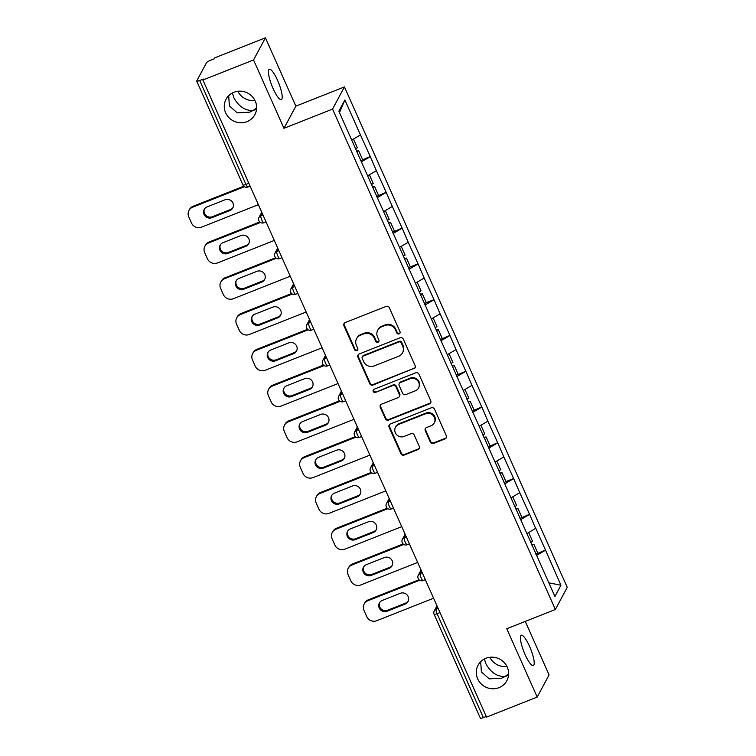 <?xml version="1.0" encoding="UTF-8"?>
<svg xmlns="http://www.w3.org/2000/svg" width="756" height="756" viewBox="0 0 756 756"><rect width="100%" height="100%" fill="white"/><g stroke="black" fill="none" stroke-linecap="round" stroke-linejoin="round"><path stroke-width="1.13" d="M480.684 661.708L481.374 671.876L489.264 678.879L501.663 678.16L504.932 676.554C496.928 676.658 490.55 672.339 485.806 663.598L484.407 658.977M489.831 657.285A16.339 15.649 -151.8 0 0 506.955 666.471M485.919 658.287A16.339 15.649 -151.8 0 0 478.057 665.242A16.339 15.649 -151.8 0 0 480.674 683.386A16.339 15.649 -151.8 0 0 498.988 687.648A16.339 15.649 -151.8 0 0 506.851 680.683A16.339 15.649 -151.8 0 0 504.224 662.549A16.339 15.649 -151.8 0 0 485.919 658.287M228.69 95.7L229.37 105.868L237.261 112.88L249.66 112.153L252.929 110.556C244.925 110.659 238.546 106.341 233.802 97.6L232.404 92.979M237.838 91.287A16.339 15.649 -151.8 0 0 254.961 100.463M233.916 92.279A16.339 15.649 -151.8 0 0 226.053 99.244A16.339 15.649 -151.8 0 0 228.671 117.378A16.339 15.649 -151.8 0 0 246.985 121.64A16.339 15.649 -151.8 0 0 254.848 114.685A16.339 15.649 -151.8 0 0 252.23 96.541A16.339 15.649 -151.8 0 0 233.916 92.279M399.111 333.887A1.758 1.682 -151.8 0 0 400 331.676L389.349 307.758A2.504 2.4 -151.8 0 0 386.08 306.407L345.199 322.585A2.504 2.4 -151.8 0 0 343.933 325.732L354.583 349.65A1.758 1.682 -151.8 0 0 357.72 349.848A1.758 1.682 -151.8 0 0 357.758 348.393L356.378 345.294A8.014 7.683 -151.8 0 1 360.442 335.22L363.853 333.868A8.014 7.683 -151.8 0 1 374.324 338.197L375.704 341.296A1.758 1.682 -151.8 0 0 378.841 341.495A1.758 1.682 -151.8 0 0 378.879 340.039L377.499 336.94A8.014 7.683 -151.8 0 1 381.563 326.866L384.965 325.515A8.014 7.683 -151.8 0 1 395.445 329.843L396.824 332.942A1.758 1.682 -151.8 0 0 399.111 333.887M377.707 330.277L378.047 329.635A8.014 7.683 -151.8 0 1 381.912 326.214L385.314 324.872A8.014 7.683 -151.8 0 1 395.785 329.2L397.165 332.29A1.758 1.682 -151.8 0 0 400.094 332.791M344.197 323.341A2.504 2.4 -151.8 0 0 344.282 325.089L354.933 349.007A1.758 1.682 -151.8 0 0 357.853 349.508M356.586 338.631L356.926 337.989A8.014 7.683 -151.8 0 1 360.792 334.568L364.194 333.226A8.014 7.683 -151.8 0 1 374.674 337.554L376.044 340.644A1.758 1.682 -151.8 0 0 378.973 341.154M525.099 654.573A16.339 3.648 -111.6 0 1 521.309 635.248A16.339 3.648 -111.6 0 1 529.531 646.304A16.339 3.648 -111.6 0 1 533.33 665.63A16.339 3.648 -111.6 0 1 525.099 654.573M273.096 88.575A16.339 3.648 -111.6 0 1 269.306 69.24A16.339 3.648 -111.6 0 1 277.537 80.297A16.339 3.648 -111.6 0 1 281.326 99.622A16.339 3.648 -111.6 0 1 273.096 88.575M430.315 442.071A2.504 2.4 -151.8 0 0 433.594 443.422L445.057 438.886A2.504 2.4 -151.8 0 0 446.333 435.74L434.502 409.176A2.504 2.4 -151.8 0 0 431.232 407.824L390.351 423.993A2.504 2.4 -151.8 0 0 389.085 427.14L400.907 453.704A2.504 2.4 -151.8 0 0 404.186 455.055L418.04 449.574A2.504 2.4 -151.8 0 0 419.306 446.427L414.241 435.059A2.504 2.4 -151.8 0 0 410.971 433.708L404.101 436.429A6.7 6.417 -151.8 0 1 395.511 427.235A6.7 6.417 -151.8 0 1 398.743 424.381L425.647 413.74A6.7 6.417 -151.8 0 1 434.237 422.925A6.7 6.417 -151.8 0 1 431.014 425.779L426.526 427.556A2.504 2.4 -151.8 0 0 425.259 430.703L430.315 442.071L430.665 441.428A2.504 2.4 -151.8 0 0 433.935 442.78L445.407 438.244A2.504 2.4 -151.8 0 0 446.418 437.488M283.972 128.312L295.861 106.142L265.432 37.8L253.543 59.97L283.972 128.312L332.555 109.091L555.358 609.506L506.766 628.727L537.195 697.07L486.533 717.113L202.873 80.013L203.392 79.049L199.697 80.514L245.946 184.398L248.837 183.254M253.543 59.97L202.873 80.013M413.891 368.881A2.504 2.4 -151.8 0 0 415.157 365.724L403.335 339.17A2.504 2.4 -151.8 0 0 400.056 337.809L359.185 353.988A2.504 2.4 -151.8 0 0 357.919 357.134L369.741 383.698A2.504 2.4 -151.8 0 0 373.01 385.05L414.241 368.229A2.504 2.4 -151.8 0 0 415.242 367.473M418.918 374.173L430.74 400.737A2.504 2.4 -151.8 0 1 429.474 403.884L388.603 420.052A2.504 2.4 -151.8 0 1 385.324 418.701L380.268 407.333A2.504 2.4 -151.8 0 1 381.534 404.186L398.11 397.628A2.504 2.4 -151.8 0 0 399.376 394.481L396.021 386.94A2.504 2.4 -151.8 0 0 392.751 385.579L375.486 392.411A1.758 1.682 -151.8 0 1 373.247 390.001A1.758 1.682 -151.8 0 1 374.088 389.255L415.649 372.821A2.504 2.4 -151.8 0 1 418.918 374.173M332.555 109.091L344.443 86.921L567.246 587.336L555.358 609.506M535.9 554.205L545.482 550.066L535.777 528.274L526.923 533.604M545.482 550.066L560.943 585.229L554.913 596.475L338.858 111.198L344.887 99.953L360.461 134.927L351.701 140.058M360.688 160.659L370.26 156.52L360.461 134.927M370.26 156.52L376.384 170.705L367.633 175.836M376.611 196.437L386.193 192.298L376.384 170.705M386.193 192.298L392.317 206.482L383.566 211.614M392.544 232.215L402.116 228.076L392.317 206.482M402.116 228.076L408.24 242.251L399.489 247.392M410.376 266.877L418.049 263.844L408.24 242.251M418.049 263.844L424.173 278.028L415.422 283.169M426.308 302.655L433.972 299.622L424.173 278.028M433.972 299.622L440.105 313.806L431.345 318.947M440.332 339.548L449.905 335.399L440.105 313.806M449.905 335.399L456.029 349.584L447.278 354.725M456.255 375.326L465.838 371.177L456.029 349.584M465.838 371.177L471.961 385.362L463.211 390.502M472.188 411.103L481.761 406.955L471.961 385.362M481.761 406.955L487.885 421.139L479.134 426.28M488.121 446.872L497.694 442.732L487.885 421.139M497.694 442.732L503.817 456.917L495.067 462.048M505.953 481.544L513.617 478.51L503.817 456.917M513.617 478.51L519.741 492.695L510.99 497.826M519.977 518.427L529.55 514.288L519.741 492.695M529.55 514.288L535.673 528.472M529.446 514.477L520.544 519.703M513.513 478.699L504.611 483.925M497.59 442.921L488.688 448.147M481.657 407.153L472.755 412.379M465.734 371.376L456.832 376.601M449.801 335.598L440.899 340.824M433.868 299.82L424.966 305.046M417.945 264.042L409.043 269.268M402.012 228.265L393.111 233.491M386.089 192.487L377.187 197.713M370.156 156.709L361.255 161.935M265.432 37.8L214.77 57.843L214.241 58.817L210.546 60.282A3.827 0.69 -24 0 0 206.558 62.625L196.74 80.92A3.827 0.69 -24 0 0 196.721 81.1A3.827 0.69 -24 0 0 199.697 80.514M344.887 99.953L339.491 112.635M537.195 697.07L549.083 674.9L525.269 621.413M486.24 716.471L483.349 717.614A3.827 0.69 156 0 1 480.372 718.2L434.114 614.307A3.827 0.69 156 0 0 437.091 613.721L483.349 717.614M295.861 106.142L344.443 86.921M545.378 550.255L536.467 555.48M560.943 585.229L548.837 582.819M256.634 107.891L252.929 110.556L256.539 109.28M508.637 673.898L504.932 676.554L508.533 675.288M358.174 354.744A2.504 2.4 -151.8 0 0 358.259 356.492L370.09 383.056A2.504 2.4 -151.8 0 0 373.36 384.407L414.241 368.229M401.256 342.903A1.758 1.682 -151.8 0 0 398.96 341.948L363.088 356.152A1.758 1.682 -151.8 0 0 362.2 358.353L363.645 361.614A8.014 7.683 -151.8 0 0 374.125 365.942L398.648 356.246A8.014 7.683 -151.8 0 0 402.712 346.163L401.256 342.903L401.606 342.251A1.758 1.682 -151.8 0 0 399.31 341.306L398.96 341.948M362.237 356.898L362.587 356.246A1.758 1.682 -151.8 0 1 363.428 355.5L399.31 341.306M402.504 352.825L402.853 352.183A8.014 7.683 -151.8 0 0 403.052 345.52L402.712 346.163M401.606 342.251L403.052 345.52M380.523 404.942A2.504 2.4 -151.8 0 0 380.608 406.69L385.673 418.059A2.504 2.4 -151.8 0 0 388.943 419.41L429.824 403.241A2.504 2.4 -151.8 0 0 430.825 402.475M399.319 396.56L399.659 395.908A2.504 2.4 -151.8 0 0 399.726 393.829L396.371 386.288A2.504 2.4 -151.8 0 0 393.092 384.936L375.486 392.411M373.455 389.699A1.758 1.682 -151.8 0 0 375.836 391.769M415.309 390.824A6.7 6.417 -151.8 0 0 417.463 380.523A6.7 6.417 -151.8 0 0 409.95 378.775L400.472 382.527A2.504 2.4 -151.8 0 0 399.206 385.673L402.561 393.214A2.504 2.4 -151.8 0 0 405.83 394.575L415.309 390.824M418.54 387.97L418.881 387.318A6.7 6.417 -151.8 0 0 410.3 378.132L409.95 378.775M399.262 383.594L399.612 382.952A2.504 2.4 -151.8 0 1 400.812 381.884L410.3 378.132M425.524 428.312A2.504 2.4 -151.8 0 0 425.609 430.06L430.665 441.428M434.237 422.925L434.587 422.283A6.7 6.417 -151.8 0 0 425.997 413.088L425.647 413.74M395.511 427.235L395.86 426.592A6.7 6.417 -151.8 0 1 399.083 423.738L425.997 413.088M389.349 424.749A2.504 2.4 -151.8 0 0 389.435 426.497L401.256 453.061A2.504 2.4 -151.8 0 0 404.536 454.413L418.38 448.932A2.504 2.4 -151.8 0 0 419.391 448.176M193.158 206.246L192.638 207.21A7.654 7.333 -151.8 0 0 188.953 210.47L189.472 209.506A7.654 7.333 28.2 0 1 193.158 206.246L243.819 186.203M233.018 207.494A6.001 5.746 28.2 0 1 230.419 209.573L212.37 216.717A6.001 5.746 28.2 0 1 204.451 208.987M192.638 207.21L244.481 186.704M188.953 210.47A7.654 7.333 -151.8 0 0 188.754 216.84L191.514 223.029A7.654 7.333 -151.8 0 0 201.521 227.169L258.372 204.668M225.099 199.764A6.001 5.746 28.2 0 1 232.782 207.985A6.001 5.746 28.2 0 1 229.9 210.546L211.85 217.681A6.001 5.746 28.2 0 1 204.167 209.459A6.001 5.746 28.2 0 1 207.049 206.908L225.099 199.764M355.424 148.847L357.342 147.751L353.458 139.038M356.756 151.833L358.665 150.737L362.596 159.563M356.435 151.106L358.665 150.737M209.081 242.024L208.561 242.988A7.654 7.333 -151.8 0 0 204.876 246.248L205.396 245.284A7.654 7.333 28.2 0 1 209.081 242.024L259.752 221.971M248.951 243.271A6.001 5.746 28.2 0 1 246.343 245.35L228.303 252.485A6.001 5.746 28.2 0 1 220.383 244.764M208.561 242.988L260.404 222.481M204.876 246.248A7.654 7.333 -151.8 0 0 204.687 252.617L207.446 258.807A7.654 7.333 -151.8 0 0 217.444 262.946L274.305 240.446M241.032 235.541A6.001 5.746 28.2 0 1 248.715 243.763A6.001 5.746 28.2 0 1 245.823 246.324L227.783 253.458A6.001 5.746 28.2 0 1 220.1 245.237A6.001 5.746 28.2 0 1 222.982 242.676L241.032 235.541M371.357 184.625L373.266 183.528L369.391 174.806M372.68 187.611L374.598 186.505L378.529 195.341M372.358 186.883L374.598 186.505M225.014 277.802L224.494 278.766A7.654 7.333 -151.8 0 0 220.809 282.026L221.328 281.062A7.654 7.333 28.2 0 1 225.014 277.802L275.675 257.749M264.874 279.04A6.001 5.746 28.2 0 1 262.275 281.128L244.226 288.263A6.001 5.746 28.2 0 1 236.307 280.542M224.494 278.766L276.337 258.259M220.809 282.026A7.654 7.333 -151.8 0 0 220.61 288.395L223.37 294.585A7.654 7.333 -151.8 0 0 233.377 298.724L290.228 276.224M256.955 271.319A6.001 5.746 28.2 0 1 264.638 279.54A6.001 5.746 28.2 0 1 261.756 282.092L243.706 289.236A6.001 5.746 28.2 0 1 236.023 281.015A6.001 5.746 28.2 0 1 238.915 278.454L256.955 271.319M387.289 220.402L389.198 219.306L385.314 210.584M388.612 223.389L390.521 222.283L394.452 231.119M388.291 222.661L390.521 222.283M240.937 313.57L240.417 314.543A7.654 7.333 -151.8 0 0 236.732 317.803L237.252 316.84A7.654 7.333 28.2 0 1 240.937 313.57L291.608 293.526M280.807 314.817A6.001 5.746 28.2 0 1 278.208 316.906L260.159 324.04A6.001 5.746 28.2 0 1 252.239 316.32M240.417 314.543L292.26 294.037M236.732 317.803A7.654 7.333 -151.8 0 0 236.543 324.173L239.302 330.363A7.654 7.333 -151.8 0 0 249.3 334.492L306.161 312.001M272.888 307.097A6.001 5.746 28.2 0 1 280.57 315.318A6.001 5.746 28.2 0 1 277.688 317.87L259.639 325.014A6.001 5.746 28.2 0 1 251.956 316.792A6.001 5.746 28.2 0 1 254.838 314.231L272.888 307.097M403.213 256.18L405.121 255.084L401.247 246.361M408.476 267.993L410.385 266.896L406.454 258.061L404.545 259.166M404.214 258.429L406.454 258.061M256.87 349.348L256.35 350.321A7.654 7.333 -151.8 0 0 252.665 353.581L253.184 352.608A7.654 7.333 28.2 0 1 256.87 349.348L307.541 329.304M296.739 350.595A6.001 5.746 28.2 0 1 294.131 352.683L276.091 359.818A6.001 5.746 28.2 0 1 268.163 352.098M256.35 350.321L308.193 329.805M252.665 353.581A7.654 7.333 -151.8 0 0 252.476 359.95L255.226 366.14A7.654 7.333 -151.8 0 0 265.233 370.27L322.094 347.779M288.811 342.874A6.001 5.746 28.2 0 1 296.503 351.096A6.001 5.746 28.2 0 1 293.611 353.647L275.571 360.792A6.001 5.746 28.2 0 1 267.879 352.561A6.001 5.746 28.2 0 1 270.771 350.009L288.811 342.874M419.145 291.958L421.054 290.862L417.17 282.139M424.399 303.77L426.308 302.665L422.377 293.838L420.468 294.944M420.147 294.207L422.377 293.838M272.793 385.125L272.273 386.099A7.654 7.333 -151.8 0 0 268.588 389.359L269.117 388.386A7.654 7.333 28.2 0 1 272.793 385.125L323.464 365.082M312.663 386.373A6.001 5.746 28.2 0 1 310.064 388.461L292.014 395.596A6.001 5.746 28.2 0 1 284.095 387.866M272.273 386.099L324.126 365.583M268.588 389.359A7.654 7.333 -151.8 0 0 268.399 395.719L271.158 401.918A7.654 7.333 -151.8 0 0 281.156 406.048L338.017 383.557M304.744 378.643A6.001 5.746 28.2 0 1 312.426 386.874A6.001 5.746 28.2 0 1 309.544 389.425L291.495 396.569A6.001 5.746 28.2 0 1 283.812 388.338A6.001 5.746 28.2 0 1 286.694 385.787L304.744 378.643M435.069 327.735L436.987 326.639L433.103 317.917M436.401 330.712L438.31 329.616L442.241 338.442M436.07 329.985L438.31 329.616M288.726 420.903L288.206 421.876A7.654 7.333 -151.8 0 0 284.521 425.137L285.04 424.163A7.654 7.333 28.2 0 1 288.726 420.903L339.397 400.86M328.595 422.15A6.001 5.746 28.2 0 1 325.987 424.229L307.947 431.374A6.001 5.746 28.2 0 1 300.028 423.643M288.206 421.876L340.049 401.36M284.521 425.137A7.654 7.333 -151.8 0 0 284.332 431.496L287.082 437.696A7.654 7.333 -151.8 0 0 297.089 441.825L353.95 419.334M320.676 414.42A6.001 5.746 28.2 0 1 328.359 422.651A6.001 5.746 28.2 0 1 325.467 425.203L307.427 432.347A6.001 5.746 28.2 0 1 299.735 424.116A6.001 5.746 28.2 0 1 302.627 421.565L320.676 414.42M451.001 363.513L452.91 362.407L449.026 353.695M452.324 366.49L454.243 365.394L458.174 374.22M452.003 365.762L454.243 365.394M304.659 456.681L304.139 457.654A7.654 7.333 -151.8 0 0 300.453 460.914L300.973 459.941A7.654 7.333 28.2 0 1 304.659 456.681L355.32 436.637M344.519 457.928A6.001 5.746 28.2 0 1 341.92 460.007L323.87 467.151A6.001 5.746 28.2 0 1 315.951 459.421M304.139 457.654L355.981 437.138M300.453 460.914A7.654 7.333 -151.8 0 0 300.255 467.274L303.014 473.464A7.654 7.333 -151.8 0 0 313.022 477.603L369.873 455.112M336.6 450.198A6.001 5.746 28.2 0 1 344.282 458.429A6.001 5.746 28.2 0 1 341.4 460.98L323.351 468.115A6.001 5.746 28.2 0 1 315.668 459.894A6.001 5.746 28.2 0 1 318.56 457.342L336.6 450.198M466.925 399.291L468.843 398.185L464.959 389.472M468.257 402.268L470.166 401.171L474.097 409.998M467.936 401.54L470.166 401.171M320.582 492.458L320.062 493.432A7.654 7.333 -151.8 0 0 316.377 496.692L316.896 495.719A7.654 7.333 28.2 0 1 320.582 492.458L371.253 472.415M360.451 493.706A6.001 5.746 28.2 0 1 357.853 495.785L339.803 502.929A6.001 5.746 28.2 0 1 331.884 495.199M320.062 493.432L371.905 472.916M316.377 496.692A7.654 7.333 -151.8 0 0 316.188 503.052L318.947 509.242A7.654 7.333 -151.8 0 0 328.945 513.381L385.806 490.88M352.532 485.976A6.001 5.746 28.2 0 1 360.215 494.197A6.001 5.746 28.2 0 1 357.333 496.758L339.283 503.893A6.001 5.746 28.2 0 1 331.6 495.671A6.001 5.746 28.2 0 1 334.483 493.12L352.532 485.976M482.857 435.069L484.766 433.963L480.892 425.25M484.19 438.045L486.099 436.949L490.03 445.775M483.859 437.318L486.099 436.949M336.514 528.236L335.995 529.2A7.654 7.333 -151.8 0 0 332.309 532.47L332.829 531.496A7.654 7.333 28.2 0 1 336.514 528.236L387.176 508.193M376.384 529.483A6.001 5.746 28.2 0 1 373.776 531.562L355.736 538.707A6.001 5.746 28.2 0 1 347.807 530.977M335.995 529.2L387.837 508.693M332.309 532.47A7.654 7.333 -151.8 0 0 332.111 538.83L334.87 545.019A7.654 7.333 -151.8 0 0 344.878 549.158L401.738 526.658M368.455 521.753A6.001 5.746 28.2 0 1 376.148 529.975A6.001 5.746 28.2 0 1 373.256 532.536L355.216 539.671A6.001 5.746 28.2 0 1 347.524 531.449A6.001 5.746 28.2 0 1 350.415 528.898L368.455 521.753M498.79 470.837L500.699 469.741L496.815 461.028M504.044 482.649L505.953 481.553L502.022 472.727L500.113 473.823M499.792 473.095L502.022 472.727M352.438 564.014L351.918 564.978A7.654 7.333 -151.8 0 0 348.232 568.238L348.752 567.274A7.654 7.333 28.2 0 1 352.438 564.014L403.109 543.961M392.307 565.261A6.001 5.746 28.2 0 1 389.709 567.34L371.659 574.475A6.001 5.746 28.2 0 1 363.74 566.754M351.918 564.978L403.761 544.471M348.232 568.238A7.654 7.333 -151.8 0 0 348.043 574.607L350.803 580.797A7.654 7.333 -151.8 0 0 360.801 584.936L417.662 562.436M384.388 557.531A6.001 5.746 28.2 0 1 392.071 565.753A6.001 5.746 28.2 0 1 389.189 568.314L371.139 575.448A6.001 5.746 28.2 0 1 363.456 567.227A6.001 5.746 28.2 0 1 366.339 564.666L384.388 557.531M514.713 506.615L516.631 505.518L512.748 496.805M516.046 509.601L517.954 508.495L521.886 517.331M515.715 508.873L517.954 508.495M368.37 599.792L367.851 600.755A7.654 7.333 -151.8 0 0 364.165 604.016L364.685 603.052A7.654 7.333 28.2 0 1 368.37 599.792L419.041 579.739M408.24 601.029A6.001 5.746 28.2 0 1 405.632 603.118L387.592 610.253A6.001 5.746 28.2 0 1 379.663 602.532M367.851 600.755L419.693 580.249M364.165 604.016A7.654 7.333 -151.8 0 0 363.976 610.385L366.726 616.575A7.654 7.333 -151.8 0 0 376.734 620.714L433.594 598.213M400.311 593.309A6.001 5.746 28.2 0 1 408.004 601.53A6.001 5.746 28.2 0 1 405.112 604.082L387.072 611.226A6.001 5.746 28.2 0 1 379.38 603.005A6.001 5.746 28.2 0 1 382.271 600.444L400.311 593.309M530.646 542.392L532.555 541.296L528.671 532.574M531.969 545.378L533.887 544.273L537.818 553.108M531.648 544.651L533.887 544.273M242.997 184.804A3.827 0.69 -24 0 0 242.969 184.993A3.827 0.69 -24 0 0 245.946 184.398A3.827 0.85 68.4 0 0 247.874 186.997A3.827 3.827 0 0 1 242.969 184.993L196.721 81.1M439.992 612.577L437.091 613.721A3.827 0.85 -111.6 0 1 436.08 609.317L438.168 608.486M262.209 213.277L260.867 215.772L262.946 214.95M261.878 220.176A3.827 0.85 -111.6 0 1 260.867 215.772A3.827 3.667 28.2 0 0 259.024 217.397A3.827 3.827 0 0 0 263.806 222.774A3.827 0.85 68.4 0 1 261.878 220.176M278.132 249.045L276.79 251.55L278.879 250.718M294.065 284.823L292.723 287.327L294.812 286.496M309.988 320.601L308.656 323.095L310.735 322.273M325.921 356.378L324.579 358.873L326.668 358.051M341.854 392.156L340.512 394.651L342.591 393.829M357.777 427.934L356.435 430.429L358.524 429.606M373.71 463.711L372.368 466.206L374.447 465.384M389.633 499.489L388.3 501.984L390.38 501.162M405.566 535.267L404.224 537.762L406.312 536.94M421.489 571.035L420.156 573.539L422.235 572.708M437.422 606.813L436.08 609.317A3.827 3.667 28.2 0 0 434.237 610.942A3.827 3.827 0 0 0 434.114 614.307M277.811 255.953A3.827 0.85 -111.6 0 1 276.79 251.55A3.827 3.667 28.2 0 0 274.957 253.175A3.827 3.827 0 0 0 279.739 258.543A3.827 0.85 68.4 0 1 277.811 255.953M293.734 291.731A3.827 0.85 -111.6 0 1 292.723 287.327A3.827 3.667 28.2 0 0 290.88 288.953A3.827 3.827 0 0 0 295.662 294.32A3.827 0.85 68.4 0 1 293.734 291.731M309.667 327.509A3.827 0.85 -111.6 0 1 308.656 323.095A3.827 3.667 28.2 0 0 306.813 324.73A3.827 3.827 0 0 0 311.595 330.098A3.827 0.85 68.4 0 1 309.667 327.509M325.59 363.286A3.827 0.85 -111.6 0 1 324.579 358.873A3.827 3.667 28.2 0 0 322.736 360.508A3.827 3.827 0 0 0 327.518 365.876A3.827 0.85 68.4 0 1 325.59 363.286M341.523 399.064A3.827 0.85 -111.6 0 1 340.512 394.651A3.827 3.667 28.2 0 0 338.669 396.286A3.827 3.827 0 0 0 343.451 401.653A3.827 0.85 68.4 0 1 341.523 399.064M357.446 434.842A3.827 0.85 -111.6 0 1 356.435 430.429A3.827 3.667 28.2 0 0 354.592 432.063A3.827 3.827 0 0 0 359.383 437.431A3.827 0.85 68.4 0 1 357.446 434.842M373.379 470.619A3.827 0.85 -111.6 0 1 372.368 466.206A3.827 3.667 28.2 0 0 370.525 467.841A3.827 3.827 0 0 0 375.307 473.209A3.827 0.85 68.4 0 1 373.379 470.619M389.312 506.388A3.827 0.85 -111.6 0 1 388.3 501.984A3.827 3.667 28.2 0 0 386.458 503.609A3.827 3.827 0 0 0 391.239 508.986A3.827 0.85 68.4 0 1 389.312 506.388M405.235 542.165A3.827 0.85 -111.6 0 1 404.224 537.762A3.827 3.667 28.2 0 0 402.381 539.387A3.827 3.827 0 0 0 407.163 544.764A3.827 0.85 68.4 0 1 405.235 542.165M421.168 577.943A3.827 0.85 -111.6 0 1 420.156 573.539A3.827 3.667 28.2 0 0 418.314 575.165A3.827 3.827 0 0 0 423.095 580.532A3.827 0.85 68.4 0 1 421.168 577.943M395.785 329.2L395.445 329.843M385.314 324.872L384.965 325.515M381.912 326.214L381.563 326.866M376.044 340.644L375.704 341.296M374.674 337.554L374.324 338.197M364.194 333.226L363.853 333.868M360.792 334.568L360.442 335.22M354.933 349.007L354.583 349.65M344.282 325.089L343.933 325.732M397.165 332.29L396.824 332.942M373.36 384.407L373.01 385.05M370.09 383.056L369.741 383.698M358.259 356.492L357.919 357.134M363.428 355.5L363.088 356.152M429.824 403.241L429.474 403.884M388.943 419.41L388.603 420.052M385.673 418.059L385.324 418.701M380.608 406.69L380.268 407.333M399.726 393.829L399.376 394.481M396.371 386.288L396.021 386.94M393.092 384.936L392.751 385.579M400.812 381.884L400.472 382.527M425.609 430.06L425.259 430.703M399.083 423.738L398.743 424.381M418.38 448.932L418.04 449.574M404.536 454.413L404.186 455.055M401.256 453.061L400.907 453.704M389.435 426.497L389.085 427.14M445.407 438.244L445.057 438.886M433.935 442.78L433.594 443.422M230.419 209.573L229.9 210.546M212.37 216.717L211.85 217.681M246.343 245.35L245.823 246.324M228.303 252.485L227.783 253.458M262.275 281.128L261.756 282.092M244.226 288.263L243.706 289.236M278.208 316.906L277.688 317.87M260.159 324.04L259.639 325.014M294.131 352.683L293.611 353.647M276.091 359.818L275.571 360.792M310.064 388.461L309.544 389.425M292.014 395.596L291.495 396.569M325.987 424.229L325.467 425.203M307.947 431.374L307.427 432.347M341.92 460.007L341.4 460.98M323.87 467.151L323.351 468.115M357.853 495.785L357.333 496.758M339.803 502.929L339.283 503.893M373.776 531.562L373.256 532.536M355.736 538.707L355.216 539.671M389.709 567.34L389.189 568.314M371.659 574.475L371.139 575.448M405.632 603.118L405.112 604.082M387.592 610.253L387.072 611.226M250.113 186.108L247.874 186.997M259.024 217.397L261.765 212.285M266.036 221.886L263.806 222.774M274.957 253.175L277.698 248.062M281.969 257.664L279.739 258.543M290.88 288.953L293.621 283.84M297.902 293.441L295.662 294.32M306.813 324.73L309.554 319.618M313.825 329.219L311.595 330.098M322.736 360.508L325.477 355.396M329.758 364.997L327.518 365.876M338.669 396.286L341.41 391.173M345.681 400.765L343.451 401.653M354.592 432.063L357.342 426.942M361.614 436.543L359.383 437.431M370.525 467.841L373.266 462.719M377.537 472.32L375.307 473.209M386.458 503.609L389.198 498.497M393.47 508.098L391.239 508.986M402.381 539.387L405.121 534.275M409.402 543.876L407.163 544.764M418.314 575.165L421.054 570.052M425.326 579.654L423.095 580.532M434.237 610.942L436.987 605.83"/></g></svg>

